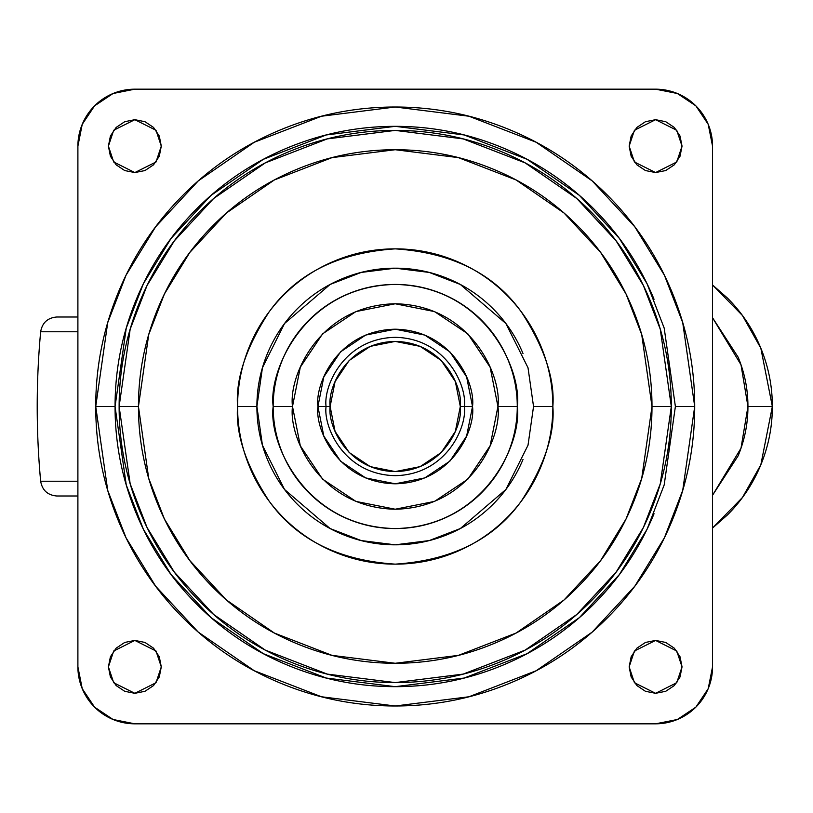 <?xml version="1.0" encoding="UTF-8"?>
<svg xmlns="http://www.w3.org/2000/svg" width="813" height="813" viewBox="0 0 813 813"><rect width="100%" height="100%" fill="white"/><g stroke="black" fill="none" stroke-linecap="round" stroke-linejoin="round"><path stroke-width="1.22" d="M712.544 284.977L742.452 315.515L760.836 348.198L772.35 406.5L760.836 348.198L742.452 315.515L712.544 284.977L727.432 298.046C741.812 312.426 752.889 329.011 760.673 347.801C768.458 366.592 772.35 386.165 772.35 406.5L747.94 406.5L772.35 406.5L760.836 464.802L742.452 497.485L712.544 528.023L742.452 497.485L760.836 464.802L772.35 406.5C772.35 426.835 768.458 446.408 760.673 465.199C752.889 483.989 741.812 500.574 727.432 514.954L712.544 528.054M712.544 317.751L740.999 364.773L747.94 406.5C747.94 423.603 744.667 440.057 738.123 455.849L712.544 495.249L740.999 448.227L747.94 406.5C747.94 389.397 744.667 372.943 738.123 357.151L712.544 317.751M330.129 406.5C327.507 387.455 347.039 342.293 395.22 341.409C443.4 342.293 462.932 387.455 460.31 406.5L464.386 406.5C467.16 386.266 446.408 338.279 395.22 337.344C344.031 338.279 323.279 386.266 326.064 406.5L330.129 406.5L335.078 381.592L349.194 360.474L370.311 346.358L395.22 341.409L420.128 346.358L441.246 360.474L455.361 381.592L460.31 406.5L455.361 431.408L441.246 452.526L420.128 466.642L395.22 471.591L370.311 466.642L349.194 452.526L335.078 431.408L330.129 406.5L326.064 406.5C323.279 386.266 344.031 338.279 395.22 337.344C446.408 338.279 467.16 386.266 464.386 406.5C467.16 426.734 446.408 474.721 395.22 475.656C344.031 474.721 323.279 426.734 326.064 406.5C323.279 426.734 344.031 474.721 395.22 475.656C446.408 474.721 467.16 426.734 464.386 406.5L460.31 406.5C462.932 425.545 443.4 470.707 395.22 471.591C347.039 470.707 327.507 425.545 330.129 406.5M464.386 406.5L472.516 406.5C475.625 383.888 452.435 330.261 395.22 329.204C338.005 330.261 314.814 383.888 317.924 406.5L326.064 406.5L317.924 406.5L323.808 436.083L340.566 461.154L365.637 477.912L395.22 483.796L424.803 477.912L449.874 461.154L466.632 436.083L472.516 406.5L466.632 376.917L449.874 351.846L424.803 335.088L395.22 329.204L365.637 335.088L340.566 351.846L323.808 376.917L317.924 406.5C314.814 429.112 338.005 482.739 395.22 483.796C452.435 482.739 475.625 429.112 472.516 406.5L464.386 406.5M523.013 353.564C515.991 336.623 506.001 321.663 493.024 308.696C480.056 295.719 465.097 285.729 448.156 278.707C431.205 271.684 413.563 268.178 395.22 268.178C376.876 268.178 359.234 271.684 342.283 278.707C325.342 285.729 310.383 295.719 297.416 308.696C284.438 321.663 274.448 336.623 267.426 353.564C260.404 370.515 256.898 388.157 256.898 406.5L262.436 367.771L284.56 323.503L330.129 284.448L361.175 272.436L395.22 268.178L429.264 272.436L460.31 284.448L505.879 323.503L528.013 367.771L533.541 406.5L552.86 406.5C554.964 379.102 544.456 347.568 521.336 311.918C493.958 273.656 451.916 252.63 395.22 248.859C338.523 252.63 296.481 273.656 269.103 311.918C245.983 347.568 235.475 379.102 237.579 406.5L256.898 406.5C256.898 424.843 260.404 442.485 267.426 459.436C274.448 476.377 284.438 491.337 297.416 504.304C310.383 517.281 325.342 527.271 342.283 534.293C359.234 541.316 376.876 544.822 395.22 544.822C413.563 544.822 431.205 541.316 448.156 534.293C465.097 527.271 480.056 517.281 493.024 504.304C506.001 491.337 515.991 476.377 523.013 459.436M517.271 406.5C522.17 370.799 485.554 286.115 395.22 284.448C304.885 286.115 268.27 370.799 273.168 406.5L292.497 406.5C288.371 376.449 319.184 305.18 395.22 303.777C471.255 305.18 502.078 376.449 497.942 406.5L517.271 406.5C517.271 422.689 514.172 438.258 507.983 453.207C501.784 468.156 492.963 481.357 481.52 492.8C470.077 504.243 456.876 513.064 441.926 519.263C426.977 525.452 411.408 528.552 395.22 528.552C379.031 528.552 363.462 525.452 348.513 519.263C333.564 513.064 320.363 504.243 308.92 492.8C297.477 481.357 288.656 468.156 282.467 453.207C276.268 438.258 273.168 422.689 273.168 406.5C273.168 390.311 276.268 374.742 282.467 359.793C288.656 344.844 297.477 331.643 308.92 320.2C320.363 308.757 333.564 299.936 348.513 293.737C363.462 287.548 379.031 284.448 395.22 284.448C411.408 284.448 426.977 287.548 441.926 293.737C456.876 299.936 470.077 308.757 481.52 320.2C492.963 331.643 501.784 344.844 507.983 359.793C514.172 374.742 517.271 390.311 517.271 406.5L497.942 406.5L490.127 445.809L467.861 479.142L434.528 501.408L395.22 509.223L355.911 501.408L322.578 479.142L300.312 445.809L292.497 406.5L300.312 367.191L322.578 333.858L355.911 311.592L395.22 303.777L434.528 311.592L467.861 333.858L490.127 367.191L497.942 406.5C502.078 436.551 471.255 507.82 395.22 509.223C319.184 507.82 288.371 436.551 292.497 406.5L273.168 406.5C268.27 442.201 304.885 526.885 395.22 528.552C485.554 526.885 522.17 442.201 517.271 406.5M654.059 299.286C639.841 264.957 619.597 234.662 593.327 208.392C567.057 182.122 536.763 161.878 502.434 147.661C468.115 133.444 432.374 126.33 395.22 126.33C358.066 126.33 322.334 133.444 288.005 147.661C253.686 161.878 223.382 182.122 197.112 208.392C170.842 234.662 150.598 264.957 136.381 299.286C122.163 333.615 115.06 369.346 115.06 406.5L126.259 328.056L143.383 283.727L171.086 238.402L211.004 195.415L263.382 159.297L326.257 134.958L395.22 126.33L464.182 134.958L527.058 159.297L579.435 195.415L619.354 238.402L647.057 283.727L664.18 328.056L675.39 406.5L694.709 406.5L682.727 322.639L664.424 275.261L634.811 226.807L592.149 180.862L536.153 142.245L468.938 116.229L395.22 107.011L321.501 116.229L254.286 142.245L198.301 180.862L155.629 226.807L126.015 275.261L107.712 322.639L95.731 406.5L115.06 406.5C115.06 443.654 122.163 479.385 136.381 513.714C150.598 548.043 170.842 578.338 197.112 604.608C223.382 630.878 253.686 651.122 288.005 665.339C322.334 679.556 358.066 686.67 395.22 686.67C432.374 686.67 468.115 679.556 502.434 665.339C536.763 651.122 567.057 630.878 593.327 604.608C619.597 578.338 639.841 548.043 654.059 513.714M671.314 406.5L660.268 329.194L643.398 285.515L616.102 240.841L576.763 198.484L525.147 162.885L463.186 138.901L395.22 130.405L327.253 138.901L265.292 162.885L213.677 198.484L174.348 240.841L147.041 285.515L130.171 329.194L119.125 406.5L138.444 406.5L148.718 334.6L164.409 293.981L189.805 252.437L226.38 213.036L274.388 179.937L332.019 157.631L395.22 149.724L458.43 157.631L516.052 179.937L564.059 213.036L600.634 252.437L626.03 293.981L641.721 334.6L651.996 406.5L671.314 406.5C671.314 443.115 664.312 478.329 650.298 512.16C636.284 545.98 616.335 575.838 590.451 601.732C564.557 627.616 534.7 647.565 500.879 661.579C467.048 675.593 431.835 682.595 395.22 682.595C358.604 682.595 323.391 675.593 289.56 661.579C255.739 647.565 225.882 627.616 199.988 601.732C174.104 575.838 154.155 545.98 140.141 512.16C126.127 478.329 119.125 443.115 119.125 406.5C119.125 369.885 126.127 334.671 140.141 300.84C154.155 267.02 174.104 237.162 199.988 211.268C225.882 185.384 255.739 165.435 289.56 151.421C323.391 137.407 358.604 130.405 395.22 130.405C431.835 130.405 467.048 137.407 500.879 151.421C534.7 165.435 564.557 185.384 590.451 211.268C616.335 237.162 636.284 267.02 650.298 300.84C664.312 334.671 671.314 369.885 671.314 406.5L651.996 406.5C651.996 440.555 645.481 473.308 632.443 504.761C619.415 536.224 600.868 563.988 576.783 588.063C552.708 612.148 524.944 630.695 493.481 643.723C462.028 656.762 429.274 663.276 395.22 663.276C361.165 663.276 328.411 656.762 296.958 643.723C265.495 630.695 237.731 612.148 213.656 588.063C189.581 563.988 171.025 536.224 157.996 504.761C144.958 473.308 138.444 440.555 138.444 406.5C138.444 372.445 144.958 339.692 157.996 308.239C171.025 276.776 189.581 249.012 213.656 224.937C237.731 200.852 265.495 182.305 296.958 169.277C328.411 156.238 361.165 149.724 395.22 149.724C429.274 149.724 462.028 156.238 493.481 169.277C524.944 182.305 552.708 200.852 576.783 224.937C600.868 249.012 619.415 276.776 632.443 308.239C645.481 339.692 651.996 372.445 651.996 406.5L641.721 478.4L626.03 519.019L600.634 560.564L564.059 599.964L516.052 633.063L458.43 655.369L395.22 663.276L332.019 655.369L274.388 633.063L226.38 599.964L189.805 560.564L164.409 519.019L148.718 478.4L138.444 406.5L119.125 406.5L130.171 483.806L147.041 527.485L174.348 572.159L213.677 614.516L265.292 650.115L327.253 674.099L395.22 682.595L463.186 674.099L525.147 650.115L576.763 614.516L616.102 572.159L643.398 527.485L660.268 483.806L671.314 406.5M161.289 146.127L156.005 162L134.846 172.569L113.698 162L108.403 146.127L110.416 156.248L116.147 164.826L124.735 170.557L134.846 172.569L144.968 170.557L153.545 164.826L159.277 156.248L161.289 146.127L159.277 136.015L153.545 127.428L144.968 121.696L134.846 119.684L124.735 121.696L116.147 127.428L110.416 136.015L108.403 146.127L113.698 130.263L134.846 119.684L156.005 130.263L161.289 146.127M682.036 146.127L676.741 162L655.593 172.569L634.435 162L629.15 146.127L631.162 156.248L636.894 164.826L645.471 170.557L655.593 172.569L665.705 170.557L674.292 164.826L680.024 156.248L682.036 146.127L680.024 136.015L674.292 127.428L665.705 121.696L655.593 119.684L645.471 121.696L636.894 127.428L631.162 136.015L629.15 146.127L634.435 130.263L655.593 119.684L676.741 130.263L682.036 146.127M161.289 666.873L156.005 682.737L134.846 693.316L113.698 682.737L108.403 666.873L110.416 676.985L116.147 685.572L124.735 691.304L134.846 693.316L144.968 691.304L153.545 685.572L159.277 676.985L161.289 666.873L159.277 656.752L153.545 648.174L144.968 642.443L134.846 640.431L124.735 642.443L116.147 648.174L110.416 656.752L108.403 666.873L113.698 651L134.846 640.431L156.005 651L161.289 666.873M682.036 666.873L676.741 682.737L655.593 693.316L634.435 682.737L629.15 666.873L631.162 676.985L636.894 685.572L645.471 691.304L655.593 693.316L665.705 691.304L674.292 685.572L680.024 676.985L682.036 666.873L680.024 656.752L674.292 648.174L665.705 642.443L655.593 640.431L645.471 642.443L636.894 648.174L631.162 656.752L629.15 666.873L634.435 651L655.593 640.431L676.741 651L682.036 666.873M237.579 406.5C237.579 427.404 241.573 447.516 249.571 466.825C257.579 486.144 268.971 503.186 283.747 517.972C298.534 532.759 315.576 544.141 334.895 552.149C354.204 560.147 374.315 564.141 395.22 564.141C416.124 564.141 436.235 560.147 455.544 552.149C474.863 544.141 491.906 532.759 506.692 517.972C521.479 503.186 532.861 486.144 540.869 466.825C548.866 447.516 552.86 427.404 552.86 406.5C552.86 385.596 548.866 365.484 540.869 346.175C532.861 326.856 521.479 309.814 506.692 295.028C491.906 280.241 474.863 268.859 455.544 260.851C436.235 252.853 416.124 248.859 395.22 248.859C374.315 248.859 354.204 252.853 334.895 260.851C315.576 268.859 298.534 280.241 283.747 295.028C268.971 309.814 257.579 326.856 249.571 346.175C241.573 365.484 237.579 385.596 237.579 406.5C235.475 433.898 245.983 465.432 269.103 501.082C296.481 539.344 338.523 560.37 395.22 564.141C451.916 560.37 493.958 539.344 521.336 501.082C544.456 465.432 554.964 433.898 552.86 406.5L533.541 406.5L528.013 445.229L505.879 489.497L460.31 528.552L429.264 540.564L395.22 544.822L361.175 540.564L330.129 528.552L284.56 489.497L262.436 445.229L256.898 406.5L237.579 406.5M655.593 89.176L677.381 93.505L695.867 105.853L708.214 124.338L712.544 146.127L712.544 666.873L708.214 688.662L695.867 707.147L677.381 719.495L655.593 723.824L134.846 723.824L113.058 719.495L94.572 707.147L82.225 688.662L77.896 666.873L77.896 146.127L82.225 124.338L94.572 105.853L113.058 93.505L134.846 89.176L655.593 89.176A56.961 56.961 0 0 1 712.544 146.127L712.544 666.873A56.961 56.961 0 0 1 655.593 723.824L134.846 723.824A56.961 56.961 0 0 1 77.896 666.873L77.896 146.127A56.961 56.961 0 0 1 134.846 89.176L655.593 89.176M95.731 406.5C95.731 446.215 103.332 484.416 118.525 521.113C133.728 557.799 155.364 590.187 183.453 618.266C211.532 646.355 243.92 667.991 280.607 683.194C317.304 698.387 355.505 705.989 395.22 705.989C434.935 705.989 473.136 698.387 509.832 683.194C546.519 667.991 578.907 646.355 606.986 618.266C635.075 590.187 656.711 557.799 671.914 521.113C687.107 484.416 694.709 446.215 694.709 406.5C694.709 366.785 687.107 328.584 671.914 291.887C656.711 255.201 635.075 222.813 606.986 194.734C578.907 166.645 546.519 145.009 509.832 129.806C473.136 114.613 434.935 107.011 395.22 107.011C355.505 107.011 317.304 114.613 280.607 129.806C243.92 145.009 211.532 166.645 183.453 194.734C155.364 222.813 133.728 255.201 118.525 291.887C103.332 328.584 95.731 366.785 95.731 406.5L107.712 490.361L126.015 537.739L155.629 586.193L198.301 632.138L254.286 670.755L321.501 696.771L395.22 705.989L468.938 696.771L536.153 670.755L592.149 632.138L634.811 586.193L664.424 537.739L682.727 490.361L694.709 406.5L675.39 406.5L664.18 484.944L647.057 529.273L619.354 574.598L579.435 617.585L527.058 653.703L464.182 678.042L395.22 686.67L326.257 678.042L263.382 653.703L211.004 617.585L171.086 574.598L143.383 529.273L126.259 484.944L115.06 406.5L95.731 406.5M56.859 496.001L77.896 496.001L56.859 496.001C47.662 495.229 42.266 490.3 40.65 481.225L77.896 481.225L40.65 481.225C36.067 431.408 36.067 381.592 40.65 331.775L77.896 331.775L40.65 331.775C42.266 322.7 47.662 317.771 56.859 316.999L77.896 316.999L56.859 316.999"/></g></svg>
